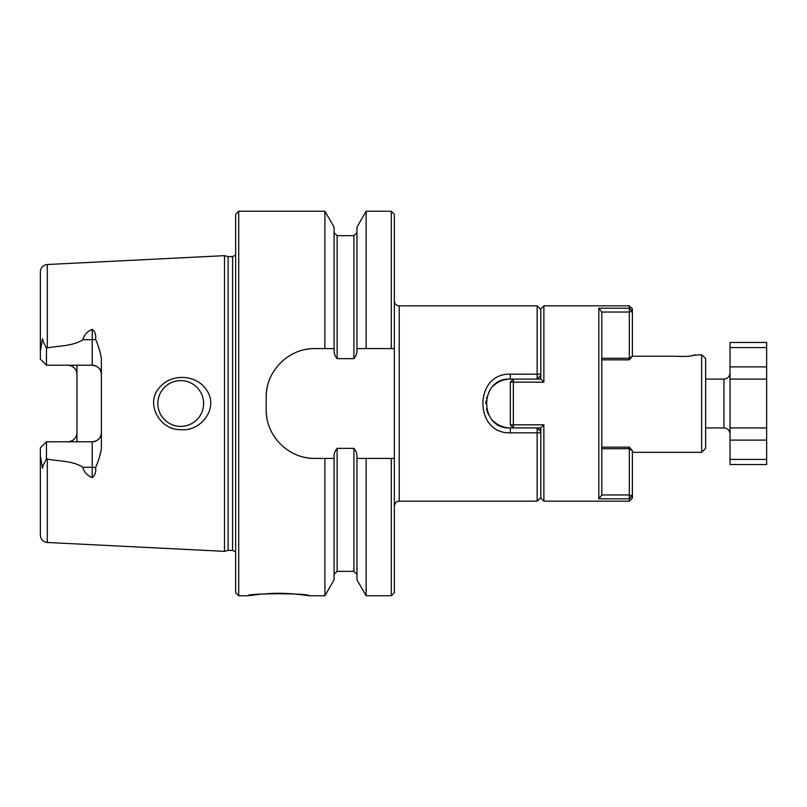 <?xml version="1.0" encoding="UTF-8"?>
<svg xmlns="http://www.w3.org/2000/svg" width="807" height="807" viewBox="0 0 807 807"><rect width="100%" height="100%" fill="white"/><g stroke="black" fill="none" stroke-linecap="round" stroke-linejoin="round"><path stroke-width="1.21" d="M730.032 366.882L766.65 366.882L766.65 459.435L730.032 459.435L730.032 342.471L766.65 342.471L766.65 347.565L730.032 347.565M766.65 379.088L730.032 379.088M766.65 427.912L730.032 427.912M766.65 459.435L766.65 464.529L730.032 464.529L730.032 459.435M766.65 366.882L766.65 347.565M705.621 379.088L723.929 379.088L723.929 427.912C727.632 428.275 729.669 430.313 730.032 434.015M730.032 372.985C729.669 376.687 727.632 378.725 723.929 379.088M598.804 308.203L629.329 308.203L629.329 305.843L632.375 308.899L632.375 311.341L629.329 308.203L629.329 312.047L601.81 312.047L598.804 308.203L598.804 498.797L601.81 494.953L629.329 494.953L632.375 495.659L632.375 498.101L629.329 501.157L629.329 498.797L632.375 495.659L632.375 450.78L629.329 448.732L601.861 448.732M601.81 312.047L601.81 494.953M540.821 379.088L540.821 308.899L543.878 305.843L629.329 305.843M543.878 305.843L543.878 382.165L540.872 379.088L513.363 379.088L510.306 382.135L513.363 382.165L513.363 379.088L510.306 379.088A24.412 24.412 0 0 0 493.037 386.24M540.821 427.912L540.821 498.101L543.878 501.157L543.878 424.835L540.872 427.912L513.363 427.912L510.306 424.865L513.363 424.835L513.363 382.165L543.878 382.165M601.861 358.268L629.329 358.268L629.329 312.047L632.375 311.341L632.375 356.22L629.329 359.841L601.861 359.841M632.375 450.78L629.329 447.159L601.861 447.159M543.878 424.835L513.363 424.835L513.363 427.912L510.306 427.912L510.306 432.834C473.77 434.045 473.77 372.955 510.306 374.166L537.159 374.166L537.159 305.843L540.821 309.505M629.329 447.159L629.329 498.797L598.804 498.797M510.306 382.135L510.306 424.865M629.329 359.841L629.329 358.268L632.375 356.22L673.815 356.22C685.587 356.795 692.638 356.28 694.938 354.677C692.678 356.27 685.637 356.795 673.815 356.22M308.899 595.758L324.908 595.758L324.908 458.426L315.002 458.426C288.735 458.941 265.644 435.911 266.179 409.603L266.179 397.397C265.654 371.19 288.624 348.059 315.002 348.574L324.908 348.574L324.908 211.242L238.711 211.242L238.711 595.758L247.86 595.758C245.974 593.115 310.786 593.115 308.899 595.758C309.505 595.798 290.47 592.641 272.352 593.417L266.663 593.68M261.438 594.073L247.86 595.758M315.002 458.426A48.824 48.824 0 0 1 305.439 457.488M267.127 419.206A48.824 48.824 0 0 1 266.179 409.603M324.908 595.758L334.078 579.87L334.078 458.426L324.908 458.426M366.136 595.758L391.294 595.758L394.341 592.701L394.341 458.426L356.966 458.426L356.966 579.87L366.136 595.758L366.136 458.426M391.294 595.758L391.294 458.426L394.341 458.426L394.341 214.299L391.294 211.242L391.294 348.574L394.341 348.574L366.136 348.574L366.136 211.242L391.294 211.242M47.31 347.888L47.31 264.514C43.053 265.11 40.733 267.551 40.35 271.828L40.35 359.125L46.453 365.228L92.23 365.228C97.879 365.853 100.936 368.91 101.379 374.387A9.159 9.159 0 0 0 92.23 365.228L92.23 329.357C87.136 331.536 84.019 334.976 82.859 339.676C73.124 346.304 59.042 345.628 47.31 347.888L46.453 348.11L43.003 341.24C42.66 337.951 42.337 338.093 42.035 341.684L40.35 351.035L40.925 346.385M92.23 329.357C95.075 331.647 96.194 334.996 95.579 339.384C98.232 345.255 100.169 351.58 101.379 358.348L101.379 448.652C100.199 455.33 98.272 461.654 95.579 467.616C96.194 472.014 95.075 475.363 92.23 477.643L92.23 467.324L82.859 467.324C84.009 472.014 87.136 475.454 92.23 477.643M69.644 441.58A9.159 9.159 0 0 1 67.818 441.772C73.467 441.147 76.514 438.09 76.968 432.613L76.968 374.387C76.524 368.92 73.477 365.864 67.818 365.228A9.159 9.159 0 0 1 76.968 374.387L76.968 365.228M95.579 467.616A9.159 4.156 180 0 0 92.23 467.324L92.23 441.772A9.159 9.159 0 0 0 101.379 432.613C100.946 438.08 97.889 441.136 92.23 441.772L46.453 441.772L40.35 447.875L46.453 441.772L46.453 458.89L47.31 459.112C59.032 461.362 73.195 460.716 82.859 467.324M232.608 550.374L232.608 256.626L228.119 256.626L228.119 550.374L232.608 550.374L235.654 552.008M47.31 264.514L224.497 255.658L224.497 551.342L228.119 550.374M76.968 441.772L76.968 432.613M159.947 387.067C144.453 402.955 159.736 430.454 180.728 429.617C200.872 431.997 219.262 407.918 206.612 390.084C196.747 374.599 171.901 372.995 159.947 387.067M692.638 355.332L701.646 354.677L701.646 452.323L705.621 448.359L705.621 358.641L701.646 354.677M540.64 431.392L540.418 427.912M540.418 379.088L540.64 375.608M486.671 397.407A24.412 24.412 0 0 0 486.48 398.174M486.026 400.958A24.412 24.412 0 0 0 485.895 403.52M486.49 408.856A24.412 24.412 0 0 0 488.689 414.828M493.047 420.76A24.412 24.412 0 0 0 510.306 427.912C478.813 429.455 478.833 377.515 510.306 379.088L510.306 374.166M540.821 497.495L537.159 501.157L537.159 432.834L540.821 432.804M540.821 431.574L537.159 427.912L537.159 432.834L510.306 432.834M540.821 374.196L537.159 374.166L537.159 379.088L540.821 375.426M632.375 452.323L701.646 452.323M394.341 506.039C396.237 499.886 397.78 501.873 399.223 501.157L399.223 305.843C396.257 305.56 394.633 303.926 394.341 300.961M366.136 348.574L356.956 348.574L356.966 227.13L366.136 211.242M356.956 348.574C357.309 352.558 356.291 355.917 353.91 358.651L337.124 358.651C334.744 355.917 333.725 352.558 334.078 348.574L334.078 227.13L324.908 211.242M47.31 459.112L47.31 542.486C43.053 541.89 40.733 539.449 40.35 535.172L40.35 447.875M203.616 403.5A22.889 22.889 0 0 0 180.728 380.611A22.889 22.889 0 0 0 157.839 403.5A22.889 22.889 0 0 0 180.728 426.389A22.889 22.889 0 0 0 203.616 403.5M334.078 348.574L324.908 348.574M46.453 458.89L43.003 465.76C42.66 469.049 42.337 468.907 42.035 465.316L40.35 455.965L40.925 460.615M46.453 348.11L46.453 365.228M238.711 211.242L235.654 214.299L235.654 592.701L238.711 595.758M266.179 397.397A48.824 48.824 0 0 1 267.117 387.844M305.389 349.522A48.824 48.824 0 0 1 315.002 348.574M334.078 458.426C333.725 454.432 334.744 451.073 337.124 448.349L353.91 448.349C356.301 451.093 357.309 454.452 356.956 458.426M730.032 440.118L766.65 440.118M82.859 339.676L92.23 339.676A9.159 4.156 180 0 0 95.579 339.384M76.968 374.387A9.159 9.159 0 0 0 67.818 365.228M92.23 441.772A9.159 9.159 0 0 0 101.379 432.613M353.91 358.651L353.91 235.654L356.966 232.608M337.124 358.651L337.124 235.654L353.91 235.654M42.035 465.316L43.003 465.76M42.035 341.684L43.003 341.24M353.91 448.349L353.91 571.346L337.124 571.346L337.124 448.349M705.621 427.912L723.929 427.912M543.878 501.157L629.329 501.157M232.608 256.626L235.654 254.992M47.31 542.486L224.497 551.342M399.223 501.157L537.159 501.157M399.223 305.843L537.159 305.843M228.119 256.626L224.497 255.658M337.124 235.654L334.078 232.608M337.124 571.346L334.078 574.392M353.91 571.346L356.966 574.392"/></g></svg>
